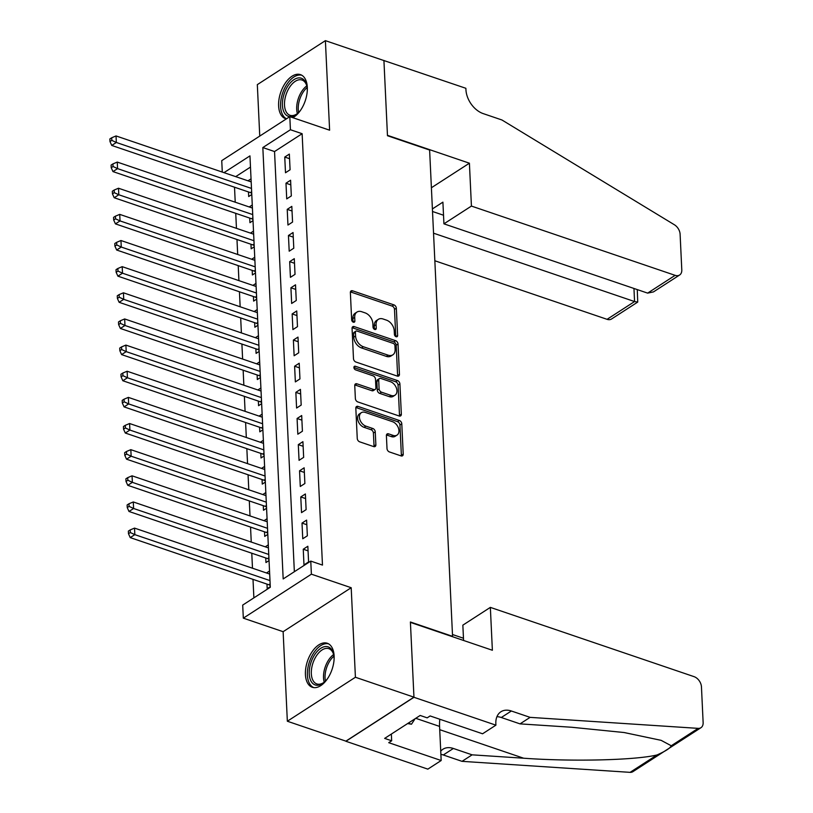 <?xml version="1.0" encoding="UTF-8"?>
<svg xmlns="http://www.w3.org/2000/svg" width="813" height="813" viewBox="0 0 813 813"><rect width="100%" height="100%" fill="white"/><g stroke="black" fill="none" stroke-linecap="round" stroke-linejoin="round"><path stroke-width="1.22" d="M396.094 336.734A2.043 1.392 57.1 0 0 397.12 336.653A2.043 1.392 57.1 0 0 397.618 335.484L396.338 308.218A2.927 1.982 57.1 0 0 393.919 304.875L352.547 290.8A2.927 1.982 57.1 0 0 351.084 290.912A2.927 1.982 57.1 0 0 350.373 292.589L351.653 319.855A2.043 1.392 57.1 0 0 353.35 322.202A2.043 1.392 57.1 0 0 354.377 322.121A2.043 1.392 57.1 0 0 354.875 320.952L354.702 317.416A9.36 6.352 57.1 0 1 356.978 312.06A9.36 6.352 57.1 0 1 361.673 311.704L365.118 312.883A9.36 6.352 57.1 0 1 372.862 323.594L373.025 327.121A2.043 1.392 57.1 0 0 374.722 329.468A2.043 1.392 57.1 0 0 375.748 329.387A2.043 1.392 57.1 0 0 376.246 328.218L376.084 324.692A9.36 6.352 57.1 0 1 378.36 319.326A9.36 6.352 57.1 0 1 383.045 318.981L386.5 320.149A9.36 6.352 57.1 0 1 394.234 330.861L394.407 334.387A2.043 1.392 57.1 0 0 396.094 336.734M334.123 655.989A23.242 12.967 -71.2 0 0 327.263 643.256A23.242 12.967 -71.2 0 0 312.324 651.426A23.242 12.967 -71.2 0 0 305.424 674.536A23.242 12.967 -71.2 0 0 312.294 687.27A23.242 12.967 -71.2 0 0 327.233 679.099A23.242 12.967 -71.2 0 0 334.123 655.989M292.812 117.682A23.242 12.967 -71.2 0 0 307.314 87.357A23.242 12.967 -71.2 0 0 300.444 74.623A23.242 12.967 -71.2 0 0 285.505 82.794A23.242 12.967 -71.2 0 0 278.615 105.893A23.242 12.967 -71.2 0 0 285.475 118.637A23.242 12.967 -71.2 0 0 286.379 118.881M387.008 448.603A2.927 1.982 57.1 0 0 389.427 451.947L401.043 455.89A2.927 1.982 57.1 0 0 402.506 455.788A2.927 1.982 57.1 0 0 403.218 454.111L401.785 423.827A2.927 1.982 57.1 0 0 399.366 420.484L357.994 406.409A2.927 1.982 57.1 0 0 356.531 406.52A2.927 1.982 57.1 0 0 355.82 408.197L357.253 438.481A2.927 1.982 57.1 0 0 359.671 441.825L373.685 446.591A2.927 1.982 57.1 0 0 375.159 446.479A2.927 1.982 57.1 0 0 375.87 444.813L375.25 431.845A2.927 1.982 57.1 0 0 372.832 428.502L365.88 426.134A7.825 5.305 57.1 0 1 359.905 419.691A7.825 5.305 57.1 0 1 361.307 412.699A7.825 5.305 57.1 0 1 365.24 412.404L392.466 421.673A7.825 5.305 57.1 0 1 398.451 428.116A7.825 5.305 57.1 0 1 397.039 435.107A7.825 5.305 57.1 0 1 393.116 435.402L388.584 433.857A2.927 1.982 57.1 0 0 387.11 433.959A2.927 1.982 57.1 0 0 386.399 435.636L387.008 448.603M413.949 697.168L345.881 741.141L287.345 721.233L355.413 677.259L413.949 697.168L410.402 621.996L452.556 636.335L429.62 150.049L387.476 135.72L383.929 60.558L325.393 40.65L329.611 130.192L289.814 116.655L290.424 129.734L302.131 133.708L322.476 565.086L310.769 561.102L311.389 574.181L243.321 618.154L242.701 605.085L270.302 587.26L249.957 155.883L223.992 172.651M355.413 677.259L351.196 587.718L311.389 574.181M397.272 376.084A2.927 1.982 57.1 0 0 398.746 375.972A2.927 1.982 57.1 0 0 399.447 374.295L398.024 344.021A2.927 1.982 57.1 0 0 395.606 340.667L354.234 326.602A2.927 1.982 57.1 0 0 352.771 326.714A2.927 1.982 57.1 0 0 352.059 328.391L353.482 358.665A2.927 1.982 57.1 0 0 355.901 362.019L397.272 376.084M399.905 383.919L401.337 414.203A2.927 1.982 57.1 0 1 400.626 415.88A2.927 1.982 57.1 0 1 399.153 415.992L357.791 401.917A2.927 1.982 57.1 0 1 355.372 398.573L354.753 385.616A2.927 1.982 57.1 0 1 355.464 383.939A2.927 1.982 57.1 0 1 356.937 383.827L373.716 389.539A2.927 1.982 57.1 0 0 375.179 389.427A2.927 1.982 57.1 0 0 375.891 387.75L375.484 379.153A2.927 1.982 57.1 0 0 373.065 375.809L355.596 369.864A2.043 1.392 57.1 0 1 354.031 368.177A2.043 1.392 57.1 0 1 354.397 366.348A2.043 1.392 57.1 0 1 355.423 366.277L397.486 380.575A2.927 1.982 57.1 0 1 399.905 383.919L398.065 385.108L399.498 415.392L401.337 414.203M325.393 40.65L257.325 84.633L259.754 136.076M266.979 584.11L267.192 588.683L270.272 586.691M265.749 557.962L265.963 562.545L269.042 560.553M264.51 531.824L264.723 536.397L267.802 534.405M263.28 505.676L263.493 510.249L266.573 508.267M262.05 479.538L262.264 484.111L265.343 482.119M260.81 453.39L261.024 457.963L264.103 455.971M259.581 427.242L259.794 431.825L262.873 429.833M258.351 401.104L258.564 405.677L261.644 403.685M257.111 374.956L257.325 379.529L260.404 377.547M255.882 348.818L256.095 353.391L259.174 351.399M254.652 322.67L254.865 327.243L257.945 325.251M253.412 296.521L253.636 301.105L256.705 299.113M252.182 270.383L252.396 274.957L255.475 272.965M250.953 244.235L251.166 248.808L254.245 246.827M249.713 218.097L249.937 222.671L253.006 220.679M290.089 169.775L289.347 154.094L284.753 157.061L285.495 172.752L290.089 169.775M291.328 195.923L290.587 180.242L285.983 183.21L286.725 198.89L291.328 195.923M292.558 222.071L291.816 206.38L287.223 209.358L287.954 225.038L292.558 222.071M293.788 248.209L293.046 232.528L288.452 235.496L289.194 251.187L293.788 248.209M295.028 274.357L294.286 258.666L289.682 261.644L290.424 277.324L295.028 274.357M296.257 300.495L295.515 284.814L290.922 287.782L291.654 303.473L296.257 300.495M297.487 326.643L296.745 310.962L292.152 313.93L292.893 329.611L297.487 326.643M298.717 352.791L297.985 337.1L293.381 340.078L294.123 355.759L298.717 352.791M299.956 378.929L299.214 363.248L294.611 366.216L295.353 381.907L299.956 378.929M301.186 405.077L300.444 389.386L295.851 392.364L296.593 408.045L301.186 405.077M302.416 431.215L301.684 415.534L297.08 418.502L297.822 434.193L302.416 431.215M303.656 457.363L302.914 441.672L298.31 444.65L299.052 460.331L303.656 457.363M304.885 483.511L304.143 467.821L299.55 470.798L300.292 486.479L304.885 483.511M306.115 509.649L305.383 493.969L300.78 496.936L301.521 512.627L306.115 509.649M307.355 535.797L306.613 520.107L302.009 523.084L302.751 538.765L307.355 535.797M302.131 133.708L274.54 151.543L294.357 571.712M303.249 549.222L303.981 564.913L308.584 561.935L307.842 546.255L303.249 549.222L308.066 550.858M234.52 187.203L235.221 202.193M235.75 213.341L236.451 228.341M236.979 239.489L237.691 254.489M238.219 265.627L238.92 280.627M239.449 291.776L240.15 306.775M240.678 317.924L241.39 332.913M241.908 344.062L242.62 359.061M243.148 370.21L243.849 385.21M244.378 396.348L245.089 411.348M245.607 422.496L246.319 437.496M246.847 448.644L247.548 463.634M248.077 474.782L248.788 489.782M249.306 500.93L250.018 515.93M250.546 527.068L251.247 542.068M251.776 553.216L252.487 568.216M253.006 579.364L253.88 597.86M250.485 167.082L235.699 176.634M248.483 191.949L248.697 196.522L251.776 194.531M247.995 180.811L251.034 178.85M249.225 206.959L252.274 204.988M250.455 233.107L253.504 231.136M251.695 259.245L254.733 257.284M252.924 285.393L255.973 283.422M254.154 311.531L257.203 309.57M255.394 337.68L258.432 335.708M256.623 363.828L259.672 361.856M257.853 389.966L260.902 388.004M259.093 416.114L262.132 414.142M260.323 442.252L263.371 440.29M261.552 468.4L264.601 466.428M262.792 494.548L265.831 492.576M264.022 520.686L267.071 518.724M265.251 546.834L268.3 544.862M266.491 572.972L269.53 571.011M351.196 587.718L283.127 631.691L287.345 721.233M283.127 631.691L243.321 618.154M222.284 172.071L221.746 160.639L289.814 116.655M290.424 129.734L262.833 147.56L283.178 578.937L310.769 561.102M274.54 151.543L262.833 147.56M284.753 157.061L289.57 158.698M285.983 183.21L290.8 184.846M287.223 209.358L292.03 210.994M288.452 235.496L293.269 237.132M289.682 261.644L294.499 263.28M290.922 287.782L295.729 289.418M292.152 313.93L296.969 315.566M293.381 340.078L298.198 341.714M294.611 366.216L299.428 367.852M295.851 392.364L300.668 394M297.08 418.502L301.897 420.138M298.31 444.65L303.127 446.286M299.55 470.798L304.367 472.434M300.78 496.936L305.597 498.572M302.009 523.084L306.826 524.72M378.36 319.326L376.51 320.515A9.36 6.352 57.1 0 0 374.244 325.881L376.084 324.692M374.407 329.326L374.244 325.881M356.978 312.06L355.139 313.249A9.36 6.352 57.1 0 0 352.862 318.605L354.702 317.416M353.025 322.05L352.862 318.605M395.779 336.592L394.498 309.407A2.927 1.982 57.1 0 0 392.079 306.064L350.708 291.989A2.927 1.982 57.1 0 0 350.423 291.918M397.557 376.165A2.927 1.982 57.1 0 0 397.608 375.484L396.185 345.21A2.927 1.982 57.1 0 0 393.766 341.856L352.395 327.791A2.927 1.982 57.1 0 0 352.11 327.71M394.935 345.749A2.043 1.392 57.1 0 0 393.248 343.401L356.937 331.054A2.043 1.392 57.1 0 0 355.911 331.135A2.043 1.392 57.1 0 0 355.413 332.304L355.586 336.023A9.36 6.352 57.1 0 0 363.33 346.734L388.147 355.179A9.36 6.352 57.1 0 0 392.842 354.834A9.36 6.352 57.1 0 0 395.118 349.468L394.935 345.749M355.911 331.135L354.062 332.324A2.043 1.392 57.1 0 0 353.574 333.493L355.413 332.304M392.842 354.834L391.002 356.013A9.36 6.352 57.1 0 1 386.307 356.368L361.49 347.923A9.36 6.352 57.1 0 1 353.746 337.212L353.574 333.493M399.437 416.063A2.927 1.982 57.1 0 0 399.498 415.392M375.179 389.427L373.34 390.616A2.927 1.982 57.1 0 1 371.876 390.718L355.098 385.016A2.927 1.982 57.1 0 0 354.814 384.945M353.909 367.567L395.646 381.764L397.486 380.575M391.124 395.453A7.825 5.305 57.1 0 0 395.047 395.159A7.825 5.305 57.1 0 0 396.449 388.167A7.825 5.305 57.1 0 0 390.474 381.724L380.88 378.462A2.927 1.982 57.1 0 0 379.407 378.573A2.927 1.982 57.1 0 0 378.706 380.25L379.102 388.848A2.927 1.982 57.1 0 0 381.521 392.191L391.124 395.453L389.285 396.642A7.825 5.305 57.1 0 0 393.207 396.348L395.047 395.159M379.407 378.573L377.567 379.762A2.927 1.982 57.1 0 0 376.866 381.439L378.706 380.25M389.285 396.642L379.681 393.38A2.927 1.982 57.1 0 1 377.262 390.037L376.866 381.439M398.065 385.108A2.927 1.982 57.1 0 0 395.646 381.764M397.039 435.107L395.199 436.296A7.825 5.305 57.1 0 1 391.277 436.591L386.734 435.046A2.927 1.982 57.1 0 0 386.46 434.965M361.307 412.699L359.468 413.888A7.825 5.305 57.1 0 0 358.066 420.88A7.825 5.305 57.1 0 0 364.041 427.323L365.88 426.134M373.97 446.672A2.927 1.982 57.1 0 0 374.031 445.991L373.411 433.034A2.927 1.982 57.1 0 0 370.992 429.691L364.041 427.323M401.317 455.971A2.927 1.982 57.1 0 0 401.378 455.3L399.945 425.016A2.927 1.982 57.1 0 0 397.527 421.673L356.155 407.598A2.927 1.982 57.1 0 0 355.881 407.526M251.187 181.899L116.035 135.944L116.34 142.478L111.747 145.446L250.353 192.59A2.978 2.022 -122.9 0 1 251.237 193.067L251.725 193.443M111.828 140.375L111.706 137.763L109.867 138.952L109.989 141.564L111.828 140.375L116.34 142.478L251.491 188.433M111.706 137.763L116.035 135.944M111.747 145.446L109.989 141.564M300.739 109.999A20.122 11.23 108.8 0 1 297.192 113.79A20.122 11.23 108.8 0 1 284.499 113.037A20.122 11.23 108.8 0 1 287.904 85.995A20.122 11.23 108.8 0 1 305.17 81.493A20.122 11.23 108.8 0 1 306.775 85.599A20.122 11.23 108.8 0 1 307.273 90.761M306.908 86.249A18.628 10.396 -71.2 0 0 305.576 83.058A18.628 10.396 -71.2 0 0 301.999 80.03A18.628 10.396 -71.2 0 0 287.68 90.609A18.628 10.396 -71.2 0 0 286.43 112.265A18.628 10.396 -71.2 0 0 290.007 115.294A18.628 10.396 -71.2 0 0 297.69 113.353M301.847 75.263A23.099 12.886 -71.2 0 0 284.347 88.871A23.099 12.886 -71.2 0 0 282.965 115.375A23.099 12.886 -71.2 0 0 286.532 118.769M327.548 678.631A20.122 11.23 108.8 0 1 324.001 682.422A20.122 11.23 108.8 0 1 311.318 681.67A20.122 11.23 108.8 0 1 314.722 654.628A20.122 11.23 108.8 0 1 331.989 650.126A20.122 11.23 108.8 0 1 333.594 654.231A20.122 11.23 108.8 0 1 334.092 659.394M333.726 654.882A18.628 10.396 -71.2 0 0 332.395 651.691A18.628 10.396 -71.2 0 0 328.818 648.662A18.628 10.396 -71.2 0 0 314.499 659.241A18.628 10.396 -71.2 0 0 313.249 680.898A18.628 10.396 -71.2 0 0 316.826 683.926A18.628 10.396 -71.2 0 0 324.509 681.985M328.655 643.896A23.099 12.886 -71.2 0 0 311.166 657.504A23.099 12.886 -71.2 0 0 309.783 684.007A23.099 12.886 -71.2 0 0 313.798 687.605M407.598 723.57L411.49 724.22L415.087 718.733M408.278 723.133L411.49 724.22M434.843 260.76L607.067 319.326L634.567 301.552L633.957 288.463M433.542 233.189L634.567 301.552L637.727 302.08L611.549 318.991A8.943 6.067 -122.9 0 1 607.067 319.326M383.919 60.426L387.455 135.324L469.406 163.2L471.428 206.075L675.136 275.343A8.943 6.067 57.1 0 0 679.617 275.007A8.943 6.067 57.1 0 0 681.792 269.886L680.105 234.205A8.943 6.067 57.1 0 0 674.404 224.774L501.926 119.978L483.196 113.607A20.864 14.146 -122.9 0 1 465.94 89.735L465.869 88.292L383.797 60.508M469.406 163.2L431.398 187.752M471.428 206.075L443.928 223.839L442.902 202.142L432.394 208.931M443.928 223.839L647.636 293.117L675.136 275.343M432.516 211.492L443.522 215.232M679.617 275.007L653.439 291.918L647.636 293.117M637.27 289.591L637.727 302.08M490.351 607.382L694.058 676.65A8.943 6.067 57.1 0 1 701.456 686.883L703.133 722.574A8.943 6.067 57.1 0 1 700.969 727.696A8.943 6.067 57.1 0 1 698.154 728.367L530.096 717.361L511.367 710.999A20.864 14.146 57.1 0 0 500.91 711.771A20.864 14.146 57.1 0 0 495.839 723.722L495.91 725.166L413.959 697.29L410.423 622.392L492.373 650.258L490.351 607.382L462.851 625.156L463.573 640.461M700.969 727.696L632.9 771.669A8.943 6.067 -122.9 0 1 630.085 772.35L462.028 761.344L472.109 754.84L523.633 758.214C572.403 761.751 635.38 760.216 657.006 754.962C665.501 751.212 670.247 748.143 671.243 745.765L661.132 740.338L624.13 732.533L571.559 727.249L520.025 723.875L501.296 717.503A20.864 14.146 57.1 0 0 496.936 716.68M520.025 723.875L530.096 717.361M462.028 761.344L443.298 754.972A20.864 14.146 57.1 0 0 440.89 754.352M440.737 751.171A20.864 14.146 57.1 0 1 442.912 749.251A20.864 14.146 57.1 0 1 453.369 748.468L472.109 754.84M413.959 697.29L345.891 741.273L427.841 769.139L441.174 760.521L388.726 742.686L391.673 740.785L391.358 734.068M495.91 725.166L482.566 733.783L430.118 715.948L427.181 717.849L420.158 715.46L384.651 738.397L391.673 740.785M452.465 634.506L463.471 638.246M441.174 760.521L439.569 726.405A33.526 18.709 108.8 0 1 439.813 719.241M252.416 208.047L117.265 162.082L117.57 168.626L112.977 171.594L251.593 218.727A2.978 2.022 -122.9 0 1 252.477 219.215L252.955 219.591M113.058 166.513L112.936 163.901L111.096 165.09L111.218 167.702L113.058 166.513L117.57 168.626L252.721 214.581M112.936 163.901L117.265 162.082M112.977 171.594L111.218 167.702M253.646 234.185L118.495 188.23L118.81 194.764L114.206 197.742L252.823 244.876A2.978 2.022 -122.9 0 1 253.707 245.363L254.195 245.739M114.287 192.661L114.166 190.049L112.326 191.238L112.448 193.85L114.287 192.661L118.81 194.764L253.951 240.719M114.166 190.049L118.495 188.23M114.206 197.742L112.448 193.85M254.876 260.333L119.735 214.378L120.039 220.912L115.436 223.88L254.052 271.014A2.978 2.022 -122.9 0 1 254.936 271.501L255.424 271.877M115.527 218.809L115.405 216.187L113.556 217.376L113.688 219.998L115.527 218.809L120.039 220.912L255.191 266.867M115.405 216.187L119.735 214.378M115.436 223.88L113.688 219.998M256.115 286.471L120.964 240.516L121.269 247.05L116.676 250.028L255.292 297.162A2.978 2.022 -122.9 0 1 256.176 297.649L256.654 298.025M116.757 244.947L116.635 242.335L114.796 243.524L114.918 246.136L116.757 244.947L121.269 247.05L256.42 293.015M116.635 242.335L120.964 240.516M116.676 250.028L114.918 246.136M257.345 312.619L122.194 266.664L122.509 273.198L117.905 276.166L256.522 323.31A2.978 2.022 -122.9 0 1 257.406 323.787L257.894 324.163M117.987 271.095L117.865 268.483L116.025 269.672L116.147 272.284L117.987 271.095L122.509 273.198L257.65 319.153M117.865 268.483L122.194 266.664M117.905 276.166L116.147 272.284M258.575 338.767L123.434 292.802L123.739 299.347L119.135 302.314L257.751 349.448A2.978 2.022 -122.9 0 1 258.636 349.936L259.123 350.312M119.226 297.233L119.094 294.621L117.255 295.81L117.387 298.422L119.226 297.233L123.739 299.347L258.89 345.301M119.094 294.621L123.434 292.802M119.135 302.314L117.387 298.422M259.814 364.905L124.663 318.95L124.968 325.485L120.375 328.462L258.991 375.596A2.978 2.022 -122.9 0 1 259.865 376.084L260.353 376.46M120.456 323.381L120.334 320.769L118.495 321.958L118.617 324.57L120.456 323.381L124.968 325.485L260.119 371.439M120.334 320.769L124.663 318.95M120.375 328.462L118.617 324.57M261.044 391.053L125.893 345.098L126.208 351.633L121.604 354.6L260.221 401.734A2.978 2.022 -122.9 0 1 261.105 402.222L261.593 402.598M121.686 349.529L121.564 346.907L119.724 348.096L119.846 350.718L121.686 349.529L126.208 351.633L261.349 397.587M121.564 346.907L125.893 345.098M121.604 354.6L119.846 350.718M262.274 417.191L127.133 371.236L127.438 377.771L122.834 380.748L261.451 427.882A2.978 2.022 -122.9 0 1 262.335 428.37L262.823 428.746M122.926 375.667L122.793 373.055L120.954 374.244L121.086 376.856L122.926 375.667L127.438 377.771L262.589 423.736M122.793 373.055L127.133 371.236M122.834 380.748L121.086 376.856M263.514 443.339L128.363 397.384L128.667 403.919L124.074 406.886L262.69 454.03A2.978 2.022 -122.9 0 1 263.564 454.508L264.052 454.884M124.155 401.815L124.033 399.203L122.194 400.392L122.316 403.004L124.155 401.815L128.667 403.919L263.819 449.874M124.033 399.203L128.363 397.384M124.074 406.886L122.316 403.004M264.743 469.487L129.592 423.522L129.907 430.067L125.304 433.034L263.92 480.168A2.978 2.022 -122.9 0 1 264.804 480.656L265.292 481.032M125.385 427.953L125.263 425.341L123.424 426.53L123.546 429.142L125.385 427.953L129.907 430.067L265.048 476.022M125.263 425.341L129.592 423.522M125.304 433.034L123.546 429.142M265.973 495.625L130.832 449.67L131.137 456.205L126.533 459.182L265.15 506.316A2.978 2.022 -122.9 0 1 266.034 506.804L266.522 507.18M126.625 454.101L126.493 451.489L124.653 452.678L124.785 455.29L126.625 454.101L131.137 456.205L266.288 502.16M126.493 451.489L130.832 449.67M126.533 459.182L124.785 455.29M267.213 521.773L132.062 475.818L132.367 482.353L127.773 485.32L266.39 532.454A2.978 2.022 -122.9 0 1 267.264 532.942L267.751 533.318M127.854 480.249L127.732 477.627L125.893 478.816L126.015 481.438L127.854 480.249L132.367 482.353L267.518 528.308M127.732 477.627L132.062 475.818M127.773 485.32L126.015 481.438M268.442 547.911L133.291 501.956L133.606 508.491L129.003 511.468L267.619 558.602A2.978 2.022 -122.9 0 1 268.503 559.09L268.991 559.466M129.084 506.387L128.962 503.775L127.123 504.964L127.245 507.576L129.084 506.387L133.606 508.491L268.747 554.456M128.962 503.775L133.291 501.956M129.003 511.468L127.245 507.576M269.672 574.059L134.531 528.104L134.836 534.639L130.232 537.606L268.849 584.75A2.978 2.022 -122.9 0 1 269.733 585.228L270.221 585.604M130.314 532.535L130.192 529.924L128.352 531.113L128.474 533.724L130.314 532.535L134.836 534.639L269.987 580.594M130.192 529.924L134.531 528.104M130.232 537.606L128.474 533.724M395.85 336.633L397.618 335.484M353.106 322.09L354.875 320.952M374.478 329.356L376.246 328.218M350.708 291.989L352.547 290.8M392.079 306.064L393.919 304.875M394.498 309.407L396.338 308.218M352.395 327.791L354.234 326.602M393.766 341.856L395.606 340.667M396.185 345.21L398.024 344.021M397.608 375.484L399.447 374.295M353.746 337.212L355.586 336.023M361.49 347.923L363.33 346.734M386.307 356.368L388.147 355.179M355.098 385.016L356.937 383.827M371.876 390.718L373.716 389.539M353.909 367.252L355.423 366.277M377.262 390.037L379.102 388.848M379.681 393.38L381.521 392.191M386.734 435.046L388.584 433.857M391.277 436.591L393.116 435.402M370.992 429.691L372.832 428.502M373.411 433.034L375.25 431.845M374.031 445.991L375.87 444.813M356.155 407.598L357.994 406.409M397.527 421.673L399.366 420.484M399.945 425.016L401.785 423.827M401.378 455.3L403.218 454.111M250.353 192.59L251.644 191.756M297.395 113.576A18.628 10.396 108.8 0 1 306.806 85.893M307.111 87.53A18.018 10.051 -71.2 0 0 298.625 112.468M324.214 682.209A18.628 10.396 108.8 0 1 333.625 654.526M333.919 656.162A18.018 10.051 -71.2 0 0 325.444 681.101M501.296 717.503L511.367 710.999M453.369 748.468L443.298 754.972M630.085 772.35L657.006 754.962M671.243 745.765L698.154 728.367M523.633 758.214L439.721 729.678M415.748 718.306L439.569 726.405M251.593 218.727L252.884 217.894M252.823 244.876L254.113 244.042M254.052 271.014L255.343 270.18M255.292 297.162L256.583 296.328M256.522 323.31L257.812 322.476M257.751 349.448L259.042 348.614M258.991 375.596L260.272 374.763M260.221 401.734L261.512 400.9M261.451 427.882L262.741 427.049M262.69 454.03L263.971 453.197M263.92 480.168L265.211 479.335M265.15 506.316L266.44 505.483M266.39 532.454L267.67 531.621M267.619 558.602L268.91 557.769M268.849 584.75L270.14 583.917"/></g></svg>
